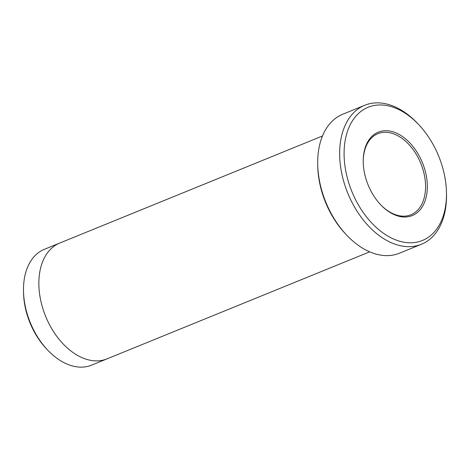 <?xml version="1.0" encoding="UTF-8"?>
<svg xmlns="http://www.w3.org/2000/svg" width="470" height="470" viewBox="0 0 470 470"><rect width="100%" height="100%" fill="white"/><g stroke="black" fill="none" stroke-linecap="round" stroke-linejoin="round"><path stroke-width="0.7" d="M425.221 171.01A45.032 29.346 67.8 0 0 389.113 130.96A45.032 29.346 67.8 0 0 363.24 162.056A45.032 29.346 67.8 0 0 380.618 204.709A45.032 29.346 67.8 0 0 416.673 213.063A45.032 29.346 67.8 0 0 425.221 171.01M443.104 169.3A71.928 46.877 67.8 0 0 418.711 124.603A71.928 46.877 67.8 0 0 346.519 134.461A71.928 46.877 67.8 0 0 387.95 236.134A71.928 46.877 67.8 0 0 446.471 192.729A71.928 46.877 67.8 0 0 443.104 169.3M421.408 244.271L399.447 253.218A75.053 48.915 -112.2 0 1 346.678 235.123L345.503 233.878A71.928 46.877 -112.2 0 1 321.11 189.175A71.928 46.877 -112.2 0 1 317.738 165.746L317.708 164.03A75.053 48.915 -112.2 0 1 342.8 114.21L364.767 105.257A75.053 48.915 67.8 0 0 347.788 193.223A75.053 48.915 67.8 0 0 421.408 244.271A75.053 48.915 67.8 0 0 446.5 194.445L446.471 192.729M380.383 204.462A43.78 28.535 67.8 0 0 410.927 214.767A43.78 28.535 67.8 0 0 423.511 171.45A43.78 28.535 67.8 0 0 377.886 133.686A43.78 28.535 67.8 0 0 363.245 162.403M106.608 359.033L91.609 365.143A62.545 40.761 -112.2 0 1 47.64 350.062L46.459 348.816A59.414 38.722 -112.2 0 1 26.314 311.892A59.414 38.722 -112.2 0 1 23.529 292.54L23.5 290.824A62.545 40.761 -112.2 0 1 44.409 249.306L59.408 243.196M47.64 350.062A62.545 40.761 -112.2 0 1 26.432 311.193A62.545 40.761 -112.2 0 1 23.5 290.824M322.479 135.994L59.784 243.037A62.545 40.767 67.8 0 0 45.631 316.345A62.545 40.767 67.8 0 0 106.984 358.88L369.684 251.838M346.678 235.123A75.053 48.915 -112.2 0 1 321.227 188.476A75.053 48.915 -112.2 0 1 317.708 164.03M418.711 124.603L417.53 123.357A75.053 48.915 67.8 0 0 364.767 105.257"/></g></svg>
